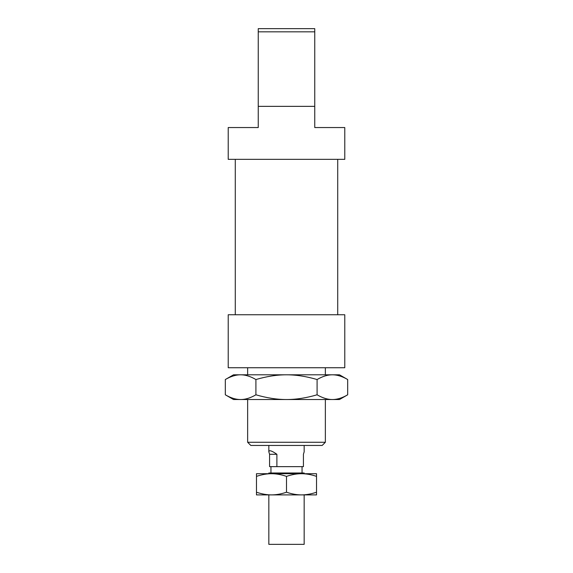 <?xml version="1.0" encoding="UTF-8"?>
<svg xmlns="http://www.w3.org/2000/svg" width="573" height="573" viewBox="0 0 573 573"><rect width="100%" height="100%" fill="white"/><g stroke="black" fill="none" stroke-linecap="round" stroke-linejoin="round"><path stroke-width="0.86" d="M304.163 494.9L304.163 544.35L268.837 544.35L268.837 494.9M304.163 473.706L304.163 472.997L268.837 472.997L268.837 473.706M276.895 466.644L269.582 466.644L269.582 454.282L276.895 454.282L276.895 466.644L303.418 466.644L303.418 454.282L304.163 451.832L304.163 445.45M269.582 454.282L268.837 451.832C269.031 449.841 271.717 450.657 276.895 454.282M347.682 379.534C342.267 376.368 337.168 374.792 332.383 374.806C327.606 374.792 322.506 376.368 317.091 379.534C306.261 376.368 296.062 374.792 286.5 374.806C276.938 374.792 266.739 376.368 255.909 379.534C250.494 376.368 245.394 374.792 240.617 374.806C235.832 374.792 230.733 376.368 225.318 379.534L233.519 374.806L339.481 374.806L347.682 379.534L347.682 394.797C342.267 397.97 337.168 399.546 332.383 399.531L233.519 399.531L225.318 394.797C230.733 397.97 235.832 399.546 240.617 399.531C245.394 399.546 250.494 397.97 255.909 394.797C266.739 397.97 276.938 399.546 286.5 399.531C296.062 399.546 306.261 397.97 317.091 394.797C322.506 397.97 327.606 399.546 332.383 399.531L339.481 399.531L347.682 394.797M225.318 379.534L225.318 394.797M255.909 379.534L255.909 394.797M317.091 379.534L317.091 394.797M271.487 494.9L256.475 494.9L256.475 492.214C261.675 493.99 266.681 494.886 271.487 494.9C276.293 494.886 281.3 493.99 286.5 492.214C291.7 493.99 296.707 494.886 301.513 494.9L271.487 494.9M316.525 494.9L301.513 494.9C306.319 494.886 311.325 493.99 316.525 492.214L316.525 494.9M316.525 476.385C311.325 474.609 306.319 473.721 301.513 473.706L316.525 473.706L316.525 492.214M286.5 476.385C281.3 474.609 276.293 473.721 271.487 473.706L301.513 473.706C296.707 473.721 291.7 474.609 286.5 476.385L286.5 492.214M256.475 476.385L256.475 473.706L271.487 473.706C266.681 473.721 261.675 474.609 256.475 476.385L256.475 492.214M344.781 314.756L228.219 314.756L228.219 367.737L344.781 367.737L344.781 314.756M314.756 106.356L314.756 127.55L344.781 127.55L344.781 159.344L228.219 159.344L228.219 127.55L258.244 127.55L258.244 106.356L314.756 106.356L314.756 28.65L258.244 28.65L258.244 106.356M286.5 445.45L322.176 445.45L325.357 442.27L247.643 442.27L250.824 445.45L286.5 445.45M258.244 31.83L314.756 31.83M268.837 445.45L268.837 451.832M270.957 466.644L270.957 472.997M302.043 466.644L302.043 472.997M247.643 367.737L247.643 374.806M247.643 399.531L247.643 442.27M325.357 367.737L325.357 374.806M325.357 399.531L325.357 442.27M235.281 159.344L235.281 314.756M337.719 159.344L337.719 314.756"/></g></svg>
